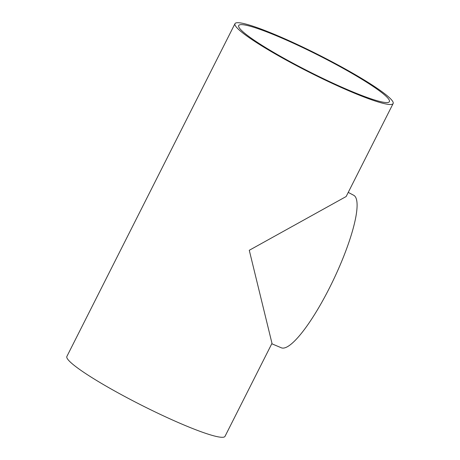 <?xml version="1.0" encoding="UTF-8"?>
<svg xmlns="http://www.w3.org/2000/svg" width="460" height="460" viewBox="0 0 460 460"><rect width="100%" height="100%" fill="white"/><g stroke="black" fill="none" stroke-linecap="round" stroke-linejoin="round"><path stroke-width="0.69" d="M301.909 47.184A84.416 9.395 -153.2 0 1 389.401 101.66A84.416 9.395 -153.2 0 1 326.203 80.017A84.416 9.395 -153.2 0 1 238.705 25.536A84.416 9.395 -153.2 0 1 301.909 47.184M326.801 80.828A88.584 9.861 -153.2 0 1 234.985 23.655A88.584 9.861 -153.2 0 1 301.306 46.374A88.584 9.861 -153.2 0 1 393.127 103.54A88.584 9.861 -153.2 0 1 326.801 80.828M393.127 103.54L346.15 196.529L249.274 250.286L271.986 343.35L225.015 436.344A88.584 9.861 -153.2 0 1 158.694 413.626A88.584 9.861 -153.2 0 1 66.872 356.46L234.985 23.655M271.779 343.758L281.319 347.789A84.416 18.13 -64.6 0 0 329.504 287.874A84.416 18.13 -64.6 0 0 353.7 195.27L348.243 192.389"/></g></svg>
